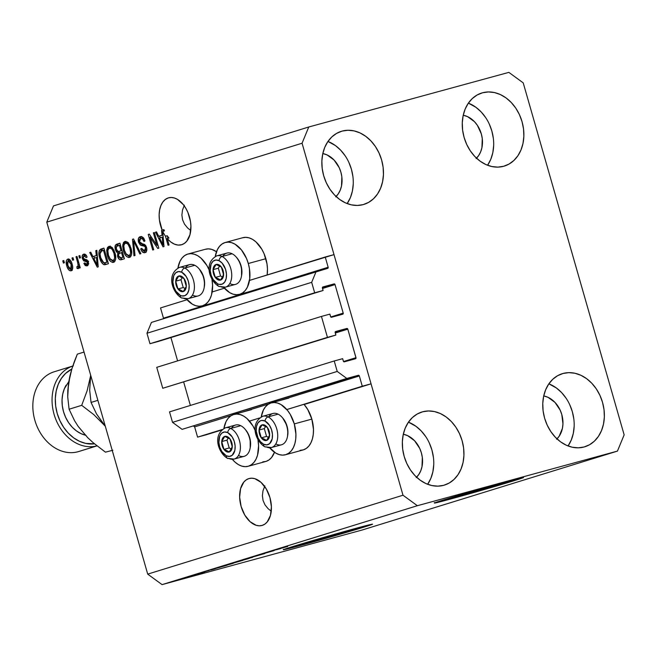 <?xml version="1.0" encoding="UTF-8"?>
<svg xmlns="http://www.w3.org/2000/svg" width="657" height="657" viewBox="0 0 657 657"><rect width="100%" height="100%" fill="white"/><g stroke="black" fill="none" stroke-linecap="round" stroke-linejoin="round"><path stroke-width="0.99" d="M160.53 307.928L187.04 299.732L160.53 307.928L163.47 318.169L328.163 267.259L325.231 257.01L334.002 254.62L371.057 383.828L362.278 386.226L359.338 375.976L279.898 400.532L359.338 375.976L358.385 375.278L346.797 378.44L337.222 371.443L334.224 360.972L342.642 358.673L343.496 361.449L344.309 361.826L355.536 358.755L356.028 358.032L347.808 329.157L335.292 333.033L347.66 328.837L346.855 328.459L335.62 331.53A0.928 0.731 -107.2 0 1 335.62 331.53L335.127 332.253L335.875 335.062L162.747 388.271L156.744 367.329L321.445 316.419L329.871 314.12L330.726 316.896L331.53 317.265L343.011 314.062L343.209 313.118L335.029 284.604L322.513 288.472L334.881 284.276L334.076 283.906L322.842 286.969A0.928 0.731 -107.2 0 1 322.842 286.969L322.349 287.7L323.096 290.501L314.67 292.8L311.673 282.338L316.14 271.505L327.72 268.343A0.928 0.731 -107.2 0 1 327.72 268.343L328.163 267.259A0.928 0.731 -107.2 0 1 327.736 268.335L151.439 322.415L316.14 271.505L311.673 282.338L146.971 333.247L311.673 282.338L314.67 292.8L149.977 343.718L323.096 290.501L158.403 341.418L323.096 290.501L322.398 288.053A0.928 0.731 -107.2 0 1 322.825 286.978L334.076 283.906A0.928 0.731 -107.2 0 1 335.029 284.604L343.209 313.118A0.928 0.731 -107.2 0 1 342.765 314.202L331.53 317.265A0.928 0.731 -107.2 0 1 330.57 316.567L329.871 314.12L321.445 316.419L327.449 337.361L162.747 388.271L335.875 335.062L162.747 388.271L156.744 367.329L321.445 316.419L327.449 337.361L335.875 335.062L335.169 332.606A0.928 0.731 -107.2 0 1 335.604 331.53L346.855 328.459A0.928 0.731 -107.2 0 1 347.808 329.157L355.987 357.679A0.928 0.731 -107.2 0 1 355.536 358.755L344.309 361.826A0.928 0.731 -107.2 0 1 343.348 361.128L342.642 358.673L334.224 360.972L169.522 411.882L334.224 360.972L337.222 371.443L172.528 422.352L337.222 371.443L346.797 378.44L182.104 429.349L358.385 375.278A0.928 0.731 -107.2 0 1 359.338 375.976L362.278 386.226L286.813 409.557L371.057 383.828L304.15 404.515L371.057 383.828L334.002 254.62L249.488 280.424L325.231 257.01L328.163 267.259L163.47 318.169L160.53 307.928M212.162 291.963L224.374 288.193L212.162 291.963M163.494 318.694A0.928 0.731 72.8 0 0 163.47 318.169L163.445 318.859M151.439 322.415L146.971 333.247L149.977 343.718L158.403 341.418L149.977 343.718L146.971 333.247L151.439 322.415M322.373 287.52L334.076 283.906L322.373 287.52M170.919 337.55L177.604 360.882L170.919 337.55M330.775 316.961L343.209 313.118L330.775 316.961M335.152 332.081L346.855 328.459L335.152 332.081M183.689 382.103L190.382 405.435L183.689 382.103M343.554 361.522L355.987 357.679L343.554 361.522M169.522 411.882L172.528 422.352L182.104 429.349L358.385 375.278L182.104 429.349L172.528 422.352L169.522 411.882M194.644 426.886A0.928 0.731 72.8 0 0 193.684 426.188L194.644 426.886L197.585 437.135L222.222 429.522L197.585 437.135L206.355 434.737L221.68 430.007L197.585 437.135L194.644 426.886L231.33 415.553L194.644 426.886M268.656 404.006L242.573 412.07L268.656 404.006M249.479 421.096L259.548 417.983L249.479 421.096M507.344 481.548A30.501 0.493 -16 0 1 508.173 481.433A30.501 0.493 -16 0 1 501.948 483.536L501.808 483.067L501.948 483.536L482.41 489.325L450.595 497.801M356.373 528.22A30.501 0.493 -16 0 1 357.194 528.097A30.501 0.493 -16 0 1 350.969 530.207L350.838 529.731L350.969 530.207L331.432 535.997L299.625 544.472M289.08 548.012L285.549 548.882A46.36 0.756 164 0 0 320.205 539.479A46.36 0.756 164 0 0 362.976 526.93A46.36 0.756 164 0 0 370.334 524.573L372.437 524.27L370.942 524.853L357.08 529.213L316.074 541.13L285.68 549.334L283.561 549.63L292.899 546.534A46.36 0.756 -16 0 1 342.42 532.08A46.36 0.756 -16 0 1 372.56 524.179A46.36 0.756 -16 0 1 363.107 527.374A46.36 0.756 -16 0 1 313.586 541.828A46.36 0.756 -16 0 1 283.438 549.728A46.36 0.756 -16 0 1 292.899 546.534L370.326 524.573M440.05 501.348L436.519 502.219A46.36 0.756 164 0 0 471.184 492.807A46.36 0.756 164 0 0 513.955 480.259L514.078 480.702A46.36 0.756 -16 0 1 464.556 495.156A46.36 0.756 -16 0 1 434.417 503.065A46.36 0.756 -16 0 1 443.869 499.862L499.049 483.831L523.415 477.606L458.898 496.741L436.65 502.662L434.54 502.966L436.043 502.383L443.869 499.862A46.36 0.756 -16 0 1 493.399 485.408A46.36 0.756 -16 0 1 523.539 477.508A46.36 0.756 -16 0 1 514.078 480.702L513.955 480.259A46.36 0.756 164 0 0 521.305 477.902M248.822 478.608A24.334 15.078 74.7 0 1 249.118 478.518A24.334 15.078 74.7 0 1 270.002 497.784A24.334 15.078 74.7 0 1 262.233 525.395L259.293 525.814L256.205 525.313L250.079 521.691L244.782 515.072L241.119 506.457L239.649 497.168L240.593 488.611L243.813 482.09L246.137 479.93L248.822 478.608L251.762 478.189L254.842 478.682L260.977 482.312L266.274 488.931L269.937 497.546L271.407 506.834L270.462 515.392L267.235 521.904L264.919 524.072L262.233 525.395A24.334 15.078 74.7 0 1 261.938 525.477A24.334 15.078 74.7 0 1 241.045 506.21A24.334 15.078 74.7 0 1 248.822 478.608L249.422 478.444L248.822 478.608M168.332 197.905A24.334 15.078 74.7 0 1 168.627 197.823A24.334 15.078 74.7 0 1 189.52 217.089A24.334 15.078 74.7 0 1 181.743 244.691L178.162 245.086L174.401 244.133L170.68 241.907L167.207 238.516L169.054 244.979L168.061 245.283L165.457 236.208A24.334 15.078 74.7 0 1 162.706 231.338L163.995 246.539L163.018 246.843L155.479 232.2L156.514 231.88L158.69 236.274L162.049 235.239L161.548 230.32L162.164 230.131L159.413 219.857L159.15 214.691L159.651 209.854L160.899 205.567L162.821 202.044L165.342 199.449L168.332 197.905L171.272 197.486L174.351 197.987L177.464 199.375L183.295 204.598L185.783 208.236L187.861 212.367L190.481 221.491L190.916 226.139L189.972 234.689L186.752 241.209L184.428 243.369L181.743 244.691A24.334 15.078 74.7 0 1 181.447 244.782A24.334 15.078 74.7 0 1 167.207 238.516L168.964 238.039A24.334 15.078 74.7 0 1 167.215 235.732L165.457 236.208L168.061 245.283L169.054 244.979L167.207 238.516L168.964 238.039A24.334 15.078 74.7 0 1 167.215 235.732L167.954 238.31L167.215 235.732L165.457 236.208A24.334 15.078 74.7 0 1 162.706 231.338L164.455 230.862A24.334 15.078 74.7 0 1 163.922 229.646L161.548 230.32L163.922 229.646L161.548 230.32L162.049 235.239L158.69 236.274L156.514 231.88L155.479 232.2L163.018 246.843L163.995 246.539L162.706 231.338L164.455 230.862A24.334 15.078 74.7 0 1 163.922 229.646L162.164 230.131A24.334 15.078 74.7 0 1 168.332 197.905L168.931 197.741L168.332 197.905M335.711 196.878L338.273 193.848L340.236 190.177L341.509 186.005L341.845 176.823L340.893 172.159L339.226 167.691L334.06 160.012L327.12 154.945L322.817 153.549A24.334 19.102 -107.2 0 1 340.704 171.551A24.334 19.102 -107.2 0 1 336.097 196.5M416.201 477.573L418.764 474.543L420.726 470.872L421.999 466.7L422.336 457.518L421.375 452.862L419.716 448.394L414.551 440.716L407.611 435.648L403.308 434.252A24.334 19.102 -107.2 0 1 421.194 452.246A24.334 19.102 -107.2 0 1 416.587 477.204M556.61 439.254L559.181 436.223L562.417 428.38L562.959 423.872L561.792 414.534L560.134 410.067L554.96 402.388L548.028 397.321L543.725 395.925A24.334 19.102 -107.2 0 1 561.612 413.926A24.334 19.102 -107.2 0 1 556.996 438.876M476.128 158.551L478.69 155.52L480.653 151.849L481.926 147.677L482.263 138.496L481.302 133.839L477.335 125.265L474.469 121.685L467.538 116.618L463.234 115.23A24.334 19.102 -107.2 0 1 481.121 133.223A24.334 19.102 -107.2 0 1 476.506 158.181M493.662 145.632L492.807 152.711L490.804 159.265L487.576 165.26A38.246 30.017 72.8 0 0 468.367 103.133L475.898 107.28L481.096 111.871L485.597 117.496M482.534 92.777A38.246 30.017 -107.2 0 1 521.888 121.151A38.246 30.017 -107.2 0 1 504.362 166.073A38.246 30.017 -107.2 0 1 503.607 166.287L509.06 164.045L513.889 160.464L517.921 155.701L521.001 149.936L523.005 143.382L523.859 136.295L523.53 128.953L522.028 121.627L519.416 114.605L515.794 108.159L511.294 102.541L506.095 97.95L500.396 94.575L494.417 92.547L488.381 91.939L482.534 92.777L477.081 95.019L472.252 98.599L468.219 103.363L465.14 109.128L463.136 115.681L462.282 122.769L462.61 130.111L464.113 137.436L466.725 144.458L470.346 150.905L474.847 156.522L480.045 161.113L485.745 164.488L491.723 166.517L497.76 167.124L503.607 166.287A38.246 30.017 -107.2 0 1 464.253 137.913A38.246 30.017 -107.2 0 1 481.778 92.99A38.246 30.017 -107.2 0 1 482.534 92.777L481.031 93.237L482.534 92.777M574.152 426.327L573.298 433.415L571.294 439.968L568.067 445.963A38.246 30.017 72.8 0 0 548.858 383.836L556.389 387.983L561.587 392.574L566.088 398.199M563.016 373.472A38.246 30.017 -107.2 0 1 602.379 401.846A38.246 30.017 -107.2 0 1 584.853 446.768A38.246 30.017 -107.2 0 1 584.098 446.99L589.551 444.74L594.38 441.167L598.412 436.404L601.492 430.639L603.496 424.085L604.35 416.998L604.021 409.648L602.518 402.33L599.907 395.309L596.285 388.862L591.785 383.236L586.586 378.654L580.887 375.278L574.908 373.25L568.872 372.634L563.016 373.472L557.571 375.722L552.742 379.294L548.71 384.058L545.63 389.831L543.626 396.385L542.772 403.472L543.101 410.814L544.596 418.139L547.215 425.153L550.837 431.6L555.337 437.225L560.536 441.816L566.235 445.183L572.214 447.22L578.25 447.828L584.098 446.99A38.246 30.017 -107.2 0 1 544.743 418.616A38.246 30.017 -107.2 0 1 562.269 373.693A38.246 30.017 -107.2 0 1 563.016 373.472L561.521 373.94L563.016 373.472M433.743 464.655L432.889 471.742L430.877 478.296L427.65 484.291A38.246 30.017 72.8 0 0 408.44 422.155L415.971 426.311L421.17 430.893L425.67 436.519M422.607 411.799A38.246 30.017 -107.2 0 1 461.961 440.174A38.246 30.017 -107.2 0 1 444.436 485.096A38.246 30.017 -107.2 0 1 443.689 485.318L449.133 483.067L453.962 479.495L457.995 474.732L461.074 468.958L463.078 462.405L463.932 455.317L463.604 447.975L462.101 440.65L459.489 433.636L455.868 427.19L451.367 421.564L446.169 416.973L440.469 413.598L434.491 411.569L428.454 410.962L422.607 411.799L417.154 414.05L412.325 417.622L408.293 422.385L405.213 428.15L403.209 434.704L402.355 441.791L402.684 449.142L404.186 456.459L406.798 463.481L410.42 469.927L414.92 475.553L420.119 480.136L425.818 483.511L431.797 485.539L437.833 486.147L443.689 485.318A38.246 30.017 -107.2 0 1 404.326 456.944A38.246 30.017 -107.2 0 1 421.851 412.021A38.246 30.017 -107.2 0 1 422.607 411.799L421.104 412.259L422.607 411.799M353.252 183.952L352.398 191.039L350.395 197.593L347.159 203.588A38.246 30.017 72.8 0 0 327.958 141.46L335.489 145.608L340.687 150.198L345.18 155.824M342.116 131.096A38.246 30.017 -107.2 0 1 381.479 159.47A38.246 30.017 -107.2 0 1 363.953 204.393A38.246 30.017 -107.2 0 1 363.198 204.614L368.643 202.364L373.472 198.792L377.512 194.029L380.584 188.255L382.588 181.702L383.442 174.622L383.113 167.272L381.618 159.955L378.999 152.933L375.377 146.486L370.877 140.861L365.678 136.278L359.979 132.903L354 130.874L347.964 130.258L342.116 131.096L336.663 133.346L331.834 136.919L327.802 141.682L324.722 147.455L322.718 154.009L321.864 161.088L322.193 168.438L323.696 175.764L326.307 182.777L329.929 189.224L334.429 194.85L339.628 199.441L345.327 202.808L351.306 204.844L357.342 205.452L363.198 204.614A38.246 30.017 -107.2 0 1 323.835 176.24A38.246 30.017 -107.2 0 1 341.361 131.318A38.246 30.017 -107.2 0 1 342.116 131.096L340.613 131.564L342.116 131.096M269.247 447.269L275.685 453.043L279.126 454.578L282.535 455.129L285.779 454.66L288.743 453.207L291.306 450.817L293.375 447.573L294.87 443.615L295.724 439.09L295.913 434.162L294.295 423.905A26.888 16.655 74.7 0 1 285.45 454.759L303 449.971A26.888 16.655 -105.3 0 0 311.845 419.109L294.295 423.905L290.246 414.386L287.495 410.37L281.056 404.597L277.615 403.061L274.207 402.519L270.963 402.979L267.999 404.433L265.428 406.831L263.367 410.067L261.248 416.858A26.888 16.655 74.7 0 1 271.292 402.881A26.888 16.655 74.7 0 1 294.295 423.905L311.845 419.109A26.888 16.655 -105.3 0 0 304.15 404.515L307.796 409.598L311.845 419.109L313.471 429.374L313.274 434.293L312.42 438.827L310.925 442.785L308.864 446.021L306.293 448.419L303.337 449.873L300.085 450.341M231.921 458.808L235.017 462.117L238.351 464.581L241.792 466.117L245.201 466.667L248.453 466.207L251.409 464.745L253.98 462.356L256.049 459.112L257.536 455.153L258.587 445.701L257.938 439.64A26.888 16.655 74.7 0 1 248.116 466.298A26.888 16.655 74.7 0 1 232.373 459.366M248.116 466.298L265.674 461.51A26.888 16.655 -105.3 0 0 274.478 452.262L271.53 457.559L268.968 459.957L266.003 461.411L262.751 461.879M225.294 242.482A26.888 16.655 74.7 0 0 215.258 256.46L217.368 249.668L219.438 246.432L222 244.034L224.965 242.581L228.217 242.113L231.625 242.663L235.058 244.199L241.497 249.972L246.547 258.554L248.297 263.498L265.847 258.71A26.888 16.655 -105.3 0 0 242.852 237.694L225.294 242.482A26.888 16.655 74.7 0 1 248.297 263.498L249.438 268.639L249.734 278.683L247.385 287.175L245.316 290.41L242.753 292.808L239.789 294.262L236.536 294.73L233.128 294.18L229.695 292.644L223.257 286.871M185.923 298.409L192.361 304.183L195.802 305.719L199.211 306.269L202.455 305.801L205.419 304.347L207.982 301.957L210.051 298.713L211.546 294.755L212.589 285.302L211.948 279.241A26.888 16.655 74.7 0 1 202.126 305.899A26.888 16.655 74.7 0 1 186.374 298.968M262.989 490.795L264.861 485.876L262.989 490.795L262.381 495.723L262.989 490.795M263.055 500.47L262.381 495.723L263.055 500.47L264.993 504.847L263.055 500.47M268.122 508.699L264.993 504.847L268.122 508.699L271.242 511.187L268.122 508.699M182.498 210.092L184.371 205.173L182.498 210.092L181.89 215.02L182.498 210.092M182.564 219.767L181.89 215.02L182.564 219.767L184.502 224.144L182.564 219.767M187.631 227.995L184.502 224.144L187.631 227.995L190.76 230.492L187.631 227.995M523.218 82.872L624.15 434.86L617.449 451.096L496.676 488.43L617.449 451.096L417.359 505.709L162.074 584.623L362.171 530.01L496.676 488.43L362.171 530.01L162.074 584.623L417.359 505.709L402.996 495.222L302.064 143.226L46.778 222.14L147.71 574.128L402.996 495.222L147.71 574.128L162.074 584.623L147.71 574.128L46.778 222.14L302.064 143.226L308.765 126.99L508.855 72.377L523.218 82.872L624.15 434.86L617.449 451.096L417.359 505.709L402.996 495.222L302.064 143.226L308.765 126.99L53.48 205.904L308.765 126.99L508.855 72.377L523.218 82.872M156.916 245.266L153.352 232.849L154.354 232.545L158.83 248.141L157.762 248.469L150.149 237.292L153.713 249.717L152.711 250.03L148.244 234.434L149.311 234.106L156.916 245.266L149.311 234.106L148.244 234.434L152.711 250.03L153.713 249.717L150.149 237.292L157.762 248.469L158.83 248.141L154.354 232.545L153.352 232.849L154.362 232.578L153.352 232.849L156.916 245.266L157.926 244.995L156.916 245.266M138.504 242.162L138.422 238.524L140.228 236.692L142.98 237.415L144.786 240.446L144.951 240.963L144.014 241.472L142.594 239.033L140.894 238.483L139.489 239.591L139.358 241.218L140.483 243.427L144.4 244.437L145.911 245.956L146.823 248.831L146.371 251.549L144.392 252.748L141.937 251.426L140.705 248.888L141.641 248.379L142.815 250.457L144.433 250.826L145.673 249.389L145.411 247.352L144.326 245.997L140.261 245.02L138.504 242.162L141.058 245.431L144.778 246.285L145.542 247.771L144.433 250.826L141.641 248.379L140.705 248.888C141.69 251.803 143.119 253.052 144.992 252.633C146.675 252.001 147.193 250.292 146.552 247.5C145.69 245.11 144.417 243.944 142.733 244.018L139.489 241.809L140.664 238.54C142.109 238.253 143.226 239.23 144.014 241.472L144.951 240.963C143.883 237.694 142.306 236.265 140.228 236.692C138.413 237.341 137.839 239.173 138.504 242.162L139.514 241.891L138.504 242.162M133.954 255.828L132.509 239.296L133.543 238.976L140.885 253.684L139.859 254.004L133.601 240.938L134.997 255.507L133.954 255.828L134.997 255.507L133.601 240.938L139.859 254.004L140.885 253.684L133.543 238.976L132.509 239.296L133.56 239.008L132.509 239.296L133.954 255.828M124.912 241.423L127.606 242.137L129.922 245.307L131.597 250.958L131.597 254.481L130.686 256.632L128.583 257.519L126.555 256.509L124.814 254.185L123.393 250.588L122.67 246.096L123.491 242.532L124.912 241.423L122.769 244.683L123.393 250.588C124.625 255.138 126.653 257.421 129.495 257.429C131.909 255.77 132.402 252.641 130.957 248.042L128.444 242.991L124.912 241.423M108.939 246.359L111.633 247.081L113.957 250.243L115.632 255.893L115.632 259.416L114.712 261.568L112.61 262.455L110.581 261.445L108.627 258.702L107.05 254.029L106.721 250.309L107.518 247.467L108.939 246.359L106.795 249.619L107.428 255.524C108.651 260.082 110.688 262.357 113.521 262.365C115.944 260.706 116.429 257.585 114.983 252.978L112.478 247.935L108.939 246.359M96.292 255.565L95.799 250.645L96.834 250.325L98.238 266.865L97.269 267.169L89.722 252.526L90.756 252.198L92.933 256.6L96.292 255.565L92.933 256.6L90.756 252.198L89.722 252.526L97.269 267.169L98.238 266.865L96.834 250.325L95.799 250.645L96.842 250.358L95.799 250.645L96.292 255.565L97.261 255.302L96.292 255.565M63.409 263.079L62.768 260.854L63.77 260.542L64.411 262.775L63.409 263.079L64.411 262.775L63.77 260.542L62.768 260.854L63.778 260.574L62.768 260.854L63.409 263.079M205.189 249.332L208.433 248.863L211.841 249.414L216.49 251.73A26.888 16.655 -105.3 0 0 205.518 249.233L187.968 254.021A26.888 16.655 74.7 0 1 209.345 270.405L206.922 265.527L201.067 258.209L197.732 255.737L194.291 254.202L190.883 253.659L187.631 254.119L184.674 255.573L182.104 257.971L180.043 261.207L177.924 267.999A26.888 16.655 74.7 0 1 187.968 254.021M242.515 237.793L245.767 237.325L249.175 237.875L252.617 239.411L255.943 241.875L261.798 249.192L264.098 253.766L266.988 263.843L267.473 268.976L267.144 274.971A26.888 16.655 -105.3 0 0 265.847 258.71L248.297 263.498A26.888 16.655 74.7 0 1 239.46 294.361A26.888 16.655 74.7 0 1 223.708 287.421M66.8 265.904L66.357 260.772L67.162 259.408L68.427 259.014L69.806 259.687L71.432 262.127L72.607 266.216L72.533 269.181L71.441 270.709L69.798 270.709L68.221 269.222L66.8 265.904C67.655 269.198 69.1 270.84 71.137 270.832C72.861 269.657 73.198 267.424 72.13 264.13C71.284 260.788 69.831 259.104 67.77 259.088C66.02 260.295 65.7 262.57 66.8 265.904L67.811 265.633L66.8 265.904M72.648 260.229L72.007 257.996L73.001 257.692L73.641 259.917L72.648 260.229L73.641 259.917L73.001 257.692L72.007 257.996L73.009 257.725L72.007 257.996L72.648 260.229M77.682 262.644L75.998 256.764L76.992 256.46L80.244 267.801L79.251 268.105L78.733 266.299L78.339 268.557L77.009 268.36L76.918 266.619L77.813 266.537L78.175 265.798L77.682 262.644L78.167 265.017L77.657 266.611L76.918 266.619L77.009 268.36L78.126 268.672L78.733 266.299L79.251 268.105L80.244 267.801L76.992 256.46L75.998 256.764L77.009 256.493L75.998 256.764L77.682 262.644L78.692 262.373L77.682 262.644M79.505 258.102L78.865 255.877L79.867 255.573L80.507 257.799L79.505 258.102L80.507 257.799L79.867 255.573L78.865 255.877L79.875 255.606L78.865 255.877L79.505 258.102M82.355 258.562L82.117 256.222L83.217 254.366L84.876 254.185L86.453 255.729L87.094 257.084L86.149 257.593L84.646 255.778L83.562 256.099L83.16 257.306L83.792 258.932L86.864 259.794L88.153 261.387L88.539 264.114L87.077 265.904L85.262 265.584L83.866 263.375L84.81 262.857L85.574 264.106L86.781 264.221L87.504 263.219L87.192 262.012L83.677 260.845L82.355 258.562L87.43 262.529L86.576 264.295L84.81 262.857L83.866 263.375L87.077 265.904L88.358 261.987L83.792 258.932L83.275 257.971L84.063 255.819L86.149 257.593L87.094 257.084C86.248 254.826 85.106 253.857 83.669 254.177C82.224 254.711 81.788 256.173 82.355 258.562L83.373 258.283L82.355 258.562M99.716 258.012L98.944 254.029L99.306 250.522L100.685 249.159L103.946 248.124L108.421 263.72L104.923 264.746L103.354 264.442L101.4 262.2L99.716 258.012C100.513 261.379 101.975 263.621 104.102 264.738L108.421 263.72L103.946 248.124L101.112 249.003C98.69 250.448 98.222 253.446 99.716 258.012L100.726 257.741L99.716 258.012M115.369 249.578L115.435 245.176L119.919 243.189L124.387 258.784L120.896 259.819L119.254 259.318L117.529 256.107L117.784 252.994L116.314 251.746L115.369 249.578L117.784 252.994L117.652 256.6C118.539 259.154 119.796 260.188 121.414 259.704L124.387 258.784L119.919 243.189L116.962 244.1C115.106 244.7 114.581 246.531 115.369 249.578L116.371 249.307L115.369 249.578M273.953 550.648L259.055 554.902L273.953 550.648M251.5 557.358L264.828 553.531L250.941 557.399C249.175 557.949 249.356 557.941 251.5 557.358L251.5 557.358C249.356 557.941 249.175 557.949 250.941 557.399M252.592 557.341L243.328 559.764L252.592 557.341M248.231 558.696L234.672 562.441L249.43 558.294M232.258 563.632L218.707 567.377L233.457 563.23M184.699 577.946L182.95 578.423L184.699 577.946M187.861 577.232L178.31 579.852L188.723 576.945M276.416 549.531L287.692 546.493L275.644 549.786M209.443 570.366L200.541 572.986L209.443 570.366M194.899 574.826L204.606 572.033L194.382 574.883M191.442 575.861L189.684 576.345L191.442 575.861M191.45 575.967L196.747 574.481L191.45 575.967M175.468 580.804L173.711 581.281L175.46 580.772M211.932 569.463L227.051 565.242L210.569 569.915M232.816 563.254L243.024 560.298L232.792 563.263M275.201 550.04L266.299 552.66L275.201 550.04M53.48 205.904L46.778 222.14L53.48 205.904M233.958 414.427A26.888 16.655 74.7 0 0 223.922 428.397L226.033 421.605L228.102 418.369L230.664 415.98L233.629 414.518L236.881 414.058L240.29 414.6L243.722 416.144L247.057 418.608L252.912 425.925L255.343 430.803A26.888 16.655 74.7 0 0 233.958 414.427L251.508 409.631M285.45 454.759A26.888 16.655 74.7 0 1 269.707 447.828M210.552 570.079L215.094 568.847L210.552 570.079M194.316 575.146L194.735 575.113M178.605 579.761L177.743 580.057M187.056 577.363L179.862 579.425M212.884 569.291L224.62 565.94L213.492 569.036M231.699 563.657L220.259 566.958L230.812 564.026M220.202 566.909L221.105 566.679M227.774 564.568L228.48 564.486M234.13 562.811L240.577 560.971L234.286 562.819M228.258 564.42L235.469 562.359L228.381 564.437M247.673 558.721L236.233 562.014L246.786 559.091M236.175 561.965L237.07 561.743M263.728 553.908L263.145 553.966M276.31 549.753L280.851 548.521L276.31 549.753M179.394 579.523L186.613 577.577M71.9 270.364L70.356 269.247M67.999 260.813L67.334 263.358L68.886 268.155L70.233 269.239L72.656 268.639L70.693 269.206L71.605 267.276L71.137 264.451L70.02 261.782L68.205 260.714L69.962 260.238L68.205 260.714L71.137 264.451L72.147 264.171L71.137 264.451L70.693 269.206L67.77 265.485L67.999 260.813L68.755 259.08M68.919 258.932L67.95 261.231M70.874 269.772L72.237 270.429M79.735 266.019L78.733 266.299L79.735 266.019M78.659 267.908L77.009 268.36L78.659 267.908M78.733 267.144L78.684 266.331L78.733 267.144M78.733 266.323L77.657 266.611L78.733 266.323M79.357 264.689L78.167 265.017L79.357 264.689M86.166 255.277L84.063 255.819L86.404 255.302M87.849 265.485L86.322 264.352M84.901 263.087L83.866 263.375L84.901 263.087M88.736 263.638L86.576 264.295L88.58 263.72M88.432 262.25L87.43 262.529L88.432 262.25M88.128 261.33L86.847 261.683L88.128 261.33M88.596 261.199L85.541 261.379L87.291 260.895L84.531 259.203M83.858 255.902L84.646 254.119M84.572 254.185L83.841 256.123M84.236 254.62L83.997 255.179M84.334 258.759L85.435 260.369L88.038 261.026M86.207 264.155L87.939 265.502M94.583 258.078L93.713 256.386L94.583 258.078M90.773 252.239L89.722 252.526L90.773 252.239M94.69 256.123L97.261 255.327L94.69 256.123M96.489 257.487L96.883 262.307L97.827 262.044L96.883 262.307L97.285 265.395L98.09 265.173L97.285 265.395L93.787 258.324L97.417 257.232L93.787 258.324L97.285 265.395L96.489 257.487M106.648 264.27L104.102 264.738L105.851 264.262L103.946 262.882M100.726 251.327L102.87 248.518L101.334 249.57L100.702 251.549M103.74 262.619L105.104 263.958L106.68 264.262M106.631 262.34L103.765 262.841L100.726 257.725L100.012 253.799L101.761 250.785L104.479 249.98L103.469 250.26L106.894 262.209L107.904 261.929L106.615 262.34M105.21 262.726L106.894 262.209L103.469 250.26L100.422 251.672L100.012 253.799L100.587 257.24L101.876 260.788L103.231 262.537L104.143 262.907L106.763 262.307M114.293 261.971L111.887 260.509M112.273 247.705L109.473 248.182C111.575 248.19 113.078 249.89 113.973 253.265L114.983 252.986L113.973 253.265C115.164 256.813 114.835 259.236 112.996 260.542L109.867 258.653L108.438 255.261L107.428 255.524L108.43 255.245C107.329 251.803 107.674 249.446 109.473 248.182L112.61 247.845M108.306 249.208L106.795 249.619L108.306 249.208M108.627 248.74L109.941 246.268M110.294 246.047L109.276 246.983L108.553 249.143M111.6 260.164L114.367 261.979M112.996 260.542L114.745 260.065L112.996 260.542L114.146 259.589L114.647 257.733L113.973 253.265L112.199 249.463L110.852 248.321L109.473 248.182L108.356 249.118L107.847 250.917L108.438 255.261L110.557 259.589L112.996 260.542M122.547 259.351L120.247 257.971M122.539 257.421L123.886 257.018L121.233 257.774L123.877 256.994L122.867 257.273L121.529 252.608L118.827 253.61L118.572 256.033L118.827 253.61L122.539 252.337L121.529 252.608L122.867 257.273L121.003 257.84L118.572 256.033L117.652 256.6L118.662 256.32L120.124 257.971L122.629 257.396M119.237 253.356L119.541 252.518L117.784 252.994L119.541 252.518L118.235 251.508M116.765 246.244L118.712 243.624L117.389 244.412L116.765 246.268M118.063 251.27L119.541 252.518L119.172 253.709M120.059 257.667L121.553 259.203L122.645 259.343M120.633 250.958L119.172 251.36C117.964 251.877 117.028 251.179 116.363 249.258L116.552 246.424L120.453 245.045L119.443 245.324L121.011 250.785L122.021 250.514L120.732 250.933M119.172 251.36L121.011 250.785L119.443 245.324L116.552 246.424L116.256 248.863L117.981 251.467L120.765 250.925M130.258 257.035L127.86 255.573M128.246 242.77L125.446 243.246C127.548 243.254 129.051 244.954 129.946 248.321L130.957 248.05L129.946 248.321C131.137 251.877 130.809 254.3 128.961 255.606L125.84 253.717L124.411 250.325L123.393 250.588L124.403 250.309C123.302 246.868 123.647 244.511 125.446 243.246L128.583 242.909M124.28 244.264L122.769 244.683L124.28 244.264M124.592 243.804L125.906 241.333L124.526 244.199M127.573 255.228L130.341 257.043M128.961 255.606L130.718 255.13L128.961 255.606L130.111 254.645L130.62 252.789L129.946 248.321L128.164 244.527L126.826 243.386L125.446 243.246L124.329 244.182L123.812 245.981L124.411 250.325L126.53 254.653L128.961 255.606M135.572 243.041L134.693 243.279L135.572 243.041M134.414 240.725L133.601 240.938L134.414 240.725M143.587 238.097L140.664 238.54L143.867 238.22M145.739 252.263L143.645 250.884L146.15 252.272M141.723 248.609L140.705 248.888L141.723 248.609M146.823 250.013L144.433 250.826L146.831 250.005M146.552 247.5L145.542 247.771L146.552 247.5M145.92 245.973L144.778 246.285L145.92 245.973M145.484 245.34L142.955 245.718L144.712 245.242L142.807 244.954L141.058 245.431L142.807 244.954L141.239 243.772L142.807 244.954L145.624 245.373M141.419 236.446L139.998 238.893L141.222 236.569M145.394 250.407L144.573 249.98M158.247 246.12L157.549 245.094L158.247 246.12M151.274 236.98L150.149 237.292L151.274 236.98M150.896 237.087L150.568 235.953L150.896 237.087M149.328 234.138L148.244 234.434L149.328 234.138M160.341 237.752L159.47 236.06L160.341 237.752M156.53 231.913L155.479 232.2L156.53 231.913M160.448 235.797L163.01 235.001L160.448 235.797M163.01 234.976L162.049 235.239L163.01 234.976M163.437 231.141L163.306 229.843L163.437 231.141M162.246 237.161L162.64 241.981L163.585 241.719L162.64 241.981L163.043 245.069L163.848 244.847L163.043 245.069L159.544 237.998L163.174 236.906L159.544 237.998L163.043 245.069L162.246 237.161M352.924 176.61L351.421 169.284L348.81 162.263M433.406 457.305L431.912 449.988L429.3 442.966M573.824 418.985L572.329 411.66L569.709 404.638M493.333 138.282L491.838 130.965L489.227 123.943M445.076 500.026L518.636 478.789M506.703 481.696L501.948 483.536A30.501 0.493 -16 0 1 469.361 493.046A30.501 0.493 -16 0 1 449.528 498.244A30.501 0.493 -16 0 1 450.283 497.907M294.106 546.698L367.657 525.452M355.724 528.359L350.969 530.207A30.501 0.493 -16 0 1 318.39 539.717A30.501 0.493 -16 0 1 298.557 544.916A30.501 0.493 -16 0 1 299.313 544.579M219.422 279.348L220.571 280.054A8.114 5.026 74.7 0 1 217.869 279.751L218.165 278.683L219.422 279.348L218.165 278.683L217.869 279.751L220.571 280.054L222.674 278.264L223.552 272.836L221.376 267.07L220.152 265.691L217.418 264.336L214.929 265.108L213.993 266.241L213.114 271.67L214.272 275.71L217.869 279.751A8.114 5.026 74.7 0 1 215.291 277.435A8.114 5.026 74.7 0 1 213.057 269.641A8.114 5.026 74.7 0 1 216.096 264.459A8.114 5.026 74.7 0 1 221.376 267.07A8.114 5.026 74.7 0 1 223.61 274.864L221.376 267.07L216.096 264.459L213.057 269.641L215.291 277.435L218.165 278.683L215.291 277.435L213.057 269.641L216.096 264.459L221.376 267.07L223.61 274.864A8.114 5.026 74.7 0 1 220.571 280.054L223.61 274.864L220.571 280.054L219.422 279.348M226.722 286.624A16.228 10.052 -105.3 0 0 231.453 271.719A16.228 10.052 -105.3 0 0 222.074 256.501A16.228 10.052 74.7 0 1 231.601 272.819A16.228 10.052 74.7 0 1 225.417 287.142L235.452 284.399A16.228 10.052 -105.3 0 0 241.636 270.076A16.228 10.052 -105.3 0 0 232.118 253.758A16.228 10.052 74.7 0 1 236.216 257.051A16.228 10.052 74.7 0 1 241.464 276.269A16.228 10.052 74.7 0 1 230.254 283.734M241.464 276.269L241.653 275.209A14.651 9.075 -105.3 0 0 236.922 257.856L236.216 257.051M219.052 260.689A12.516 7.753 74.7 0 1 226.476 276.285A12.516 7.753 74.7 0 1 217.615 283.816A3.712 2.554 116.3 0 0 218.756 286.362A3.712 2.554 -63.7 0 1 217.615 283.816L213.213 279.627L211.168 275.324L210.207 270.553L211.086 264.106L213.082 261.223L215.882 260.024L219.052 260.689L222.115 263.112L225.507 269.181L226.46 273.953L226.18 278.461L224.71 282.034L222.263 284.111L219.216 284.382L217.615 283.816A12.516 7.753 74.7 0 1 210.191 268.22A12.516 7.753 74.7 0 1 219.052 260.689A3.712 2.554 -63.7 0 1 222.074 256.501A3.712 2.554 116.3 0 0 219.052 260.689M215.57 256.353A16.228 10.052 -105.3 0 1 222.074 256.501L232.118 253.758L222.074 256.501A16.228 10.052 74.7 0 0 216.867 255.836C202.865 263.12 210.207 281.533 218.781 286.378L225.417 287.142A16.228 10.052 74.7 0 1 220.21 286.477A3.712 2.554 -63.7 0 1 218.756 286.362M222.764 256.312A16.228 10.052 74.7 0 1 232.118 253.758A16.228 10.052 -105.3 0 0 226.911 253.093L216.867 255.836M236.799 257.725L239.706 262.184L241.505 267.604L241.562 275.685M219.602 266.019L218.321 268.204L220.555 275.997L222.559 276.991L220.555 275.997L215.291 277.435L220.555 275.997L218.321 268.204L213.057 269.641L218.321 268.204L219.602 266.019M265.42 439.755L266.561 440.453A8.114 5.026 74.7 0 1 263.868 440.149L264.163 439.081L265.42 439.755L264.163 439.081L263.868 440.149L265.247 440.568L267.736 439.804L269.304 437.119L269.551 433.234L267.374 427.469L264.796 425.161L263.416 424.742L260.928 425.506L259.991 426.648L259.113 432.068L261.289 437.841L263.868 440.149A8.114 5.026 74.7 0 1 261.289 437.841A8.114 5.026 74.7 0 1 259.055 430.039A8.114 5.026 74.7 0 1 262.094 424.857A8.114 5.026 74.7 0 1 267.374 427.469A8.114 5.026 74.7 0 1 269.608 435.271L267.374 427.469L262.094 424.857L259.055 430.039L261.289 437.841L264.163 439.081L261.289 437.841L259.055 430.039L262.094 424.857L267.374 427.469L269.608 435.271A8.114 5.026 74.7 0 1 266.561 440.453L269.608 435.271L266.561 440.453L265.42 439.755M272.712 447.023A16.228 10.052 -105.3 0 0 277.451 432.117A16.228 10.052 -105.3 0 0 268.072 416.899A16.228 10.052 74.7 0 1 277.591 433.218A16.228 10.052 74.7 0 1 271.407 447.54L281.451 444.797A16.228 10.052 -105.3 0 0 287.635 430.483A16.228 10.052 -105.3 0 0 278.108 414.156A16.228 10.052 74.7 0 1 282.206 417.45A16.228 10.052 74.7 0 1 287.454 436.667A16.228 10.052 74.7 0 1 276.244 444.14M287.454 436.667L287.651 435.616A14.651 9.075 -105.3 0 0 282.912 418.263L282.206 417.45M265.05 421.088A12.516 7.753 74.7 0 1 272.474 436.683A12.516 7.753 74.7 0 1 263.613 444.214A3.712 2.554 116.3 0 0 264.746 446.76A3.712 2.554 -63.7 0 1 263.613 444.214L260.55 441.791L258.061 437.981L256.205 430.959L256.485 426.442L257.955 422.878L260.402 420.8L261.88 420.431L265.05 421.088L269.452 425.276L271.497 429.579L272.458 434.351L272.179 438.868L269.584 443.68L266.783 444.879L263.613 444.214A12.516 7.753 74.7 0 1 256.189 428.627A12.516 7.753 74.7 0 1 265.05 421.088A3.712 2.554 -63.7 0 1 268.072 416.899A3.712 2.554 116.3 0 0 265.05 421.088M261.56 416.752A16.228 10.052 -105.3 0 1 268.072 416.899L278.108 414.156L268.072 416.899A16.228 10.052 74.7 0 0 262.866 416.234C248.855 423.527 256.197 441.931 264.771 446.776L271.407 447.54A16.228 10.052 74.7 0 1 266.208 446.875A3.712 2.554 -63.7 0 1 264.746 446.76M268.762 416.71A16.228 10.052 74.7 0 1 278.108 414.156A16.228 10.052 -105.3 0 0 272.901 413.491L262.866 416.234M282.797 418.123L286.764 425.227L287.881 430.811L287.552 436.092M265.6 426.426L264.319 428.602L266.553 436.404L268.549 437.39L266.553 436.404L261.289 437.841L266.553 436.404L264.319 428.602L259.055 430.039L264.319 428.602L265.6 426.426M228.086 451.293L229.236 451.991A8.114 5.026 74.7 0 1 226.534 451.688L226.829 450.62L228.086 451.293L226.829 450.62L226.534 451.688L227.913 452.106L230.402 451.343L231.978 448.657L232.217 444.781L230.04 439.007L228.817 437.628L226.082 436.281L223.594 437.045L222.657 438.186L221.779 443.606L223.955 449.38L226.534 451.688A8.114 5.026 74.7 0 1 223.955 449.38A8.114 5.026 74.7 0 1 221.721 441.578A8.114 5.026 74.7 0 1 224.76 436.396A8.114 5.026 74.7 0 1 230.04 439.007A8.114 5.026 74.7 0 1 232.274 446.809L230.04 439.007L224.76 436.396L221.721 441.578L223.955 449.38L226.829 450.62L223.955 449.38L221.721 441.578L224.76 436.396L230.04 439.007L232.274 446.809A8.114 5.026 74.7 0 1 229.236 451.991L232.274 446.809L229.236 451.991L228.086 451.293M235.378 458.561A16.228 10.052 -105.3 0 0 240.117 443.656A16.228 10.052 -105.3 0 0 230.738 428.438A16.228 10.052 74.7 0 1 240.265 444.756A16.228 10.052 74.7 0 1 234.081 459.079L244.117 456.344A16.228 10.052 -105.3 0 0 250.301 442.021A16.228 10.052 -105.3 0 0 240.774 425.695A16.228 10.052 74.7 0 1 244.88 428.988A16.228 10.052 74.7 0 1 250.12 448.205A16.228 10.052 74.7 0 1 238.918 455.679M250.12 448.205L250.317 447.154A14.651 9.075 -105.3 0 0 245.578 429.801L244.88 428.988M227.716 432.626A12.516 7.753 74.7 0 1 235.14 448.222A12.516 7.753 74.7 0 1 226.279 455.761A3.712 2.554 116.3 0 0 227.421 458.299A3.712 2.554 -63.7 0 1 226.279 455.761L221.877 451.573L219.824 447.269L218.871 442.498L219.75 436.043L221.746 433.168L224.546 431.969L227.716 432.626L232.118 436.815L234.171 441.118L235.124 445.889L234.845 450.406L232.25 455.219L229.449 456.418L226.279 455.761A12.516 7.753 74.7 0 1 218.855 440.165A12.516 7.753 74.7 0 1 227.716 432.626A3.712 2.554 -63.7 0 1 230.738 428.438A3.712 2.554 116.3 0 0 227.716 432.626M224.226 428.29A16.228 10.052 -105.3 0 1 230.738 428.438L240.774 425.695L230.738 428.438A16.228 10.052 74.7 0 0 225.532 427.773C211.521 435.065 218.871 453.47 227.445 458.315L234.081 459.079A16.228 10.052 74.7 0 1 228.874 458.422A3.712 2.554 -63.7 0 1 227.421 458.299M231.428 428.249A16.228 10.052 74.7 0 1 240.774 425.695A16.228 10.052 -105.3 0 0 235.576 425.038L225.532 427.773M245.463 429.662L248.371 434.129L250.169 439.541L250.227 447.631M228.266 437.964L226.985 440.141L229.219 447.943L231.223 448.928L229.219 447.943L223.955 449.38L229.219 447.943L226.985 440.141L221.721 441.578L226.985 440.141L228.266 437.964M182.096 290.895L183.237 291.593A8.114 5.026 74.7 0 1 180.535 291.289L180.839 290.222L182.096 290.895L180.839 290.222L180.535 291.289L181.923 291.708L184.403 290.944L185.98 288.259L186.284 286.403L185.069 280.342L182.818 277.229L180.084 275.874L177.604 276.646L176.027 279.332L175.723 281.18L176.938 287.249L180.535 291.289A8.114 5.026 74.7 0 1 177.965 288.981A8.114 5.026 74.7 0 1 175.723 281.18A8.114 5.026 74.7 0 1 178.77 275.997A8.114 5.026 74.7 0 1 184.042 278.609A8.114 5.026 74.7 0 1 186.284 286.403L184.042 278.609L178.77 275.997L175.723 281.18L177.965 288.981L180.839 290.222L177.965 288.981L175.723 281.18L178.77 275.997L184.042 278.609L186.284 286.403A8.114 5.026 74.7 0 1 183.237 291.593L186.284 286.403L183.237 291.593L182.096 290.895M189.388 298.163A16.228 10.052 -105.3 0 0 194.119 283.257A16.228 10.052 -105.3 0 0 184.74 268.04A16.228 10.052 74.7 0 1 194.267 284.358A16.228 10.052 74.7 0 1 188.083 298.68L198.127 295.937A16.228 10.052 -105.3 0 0 204.311 281.615A16.228 10.052 -105.3 0 0 194.784 265.297A16.228 10.052 74.7 0 1 198.882 268.59A16.228 10.052 74.7 0 1 204.13 287.807A16.228 10.052 74.7 0 1 192.92 295.28M204.13 287.807L204.327 286.756A14.651 9.075 -105.3 0 0 199.588 269.395L198.882 268.59M181.718 272.228A12.516 7.753 74.7 0 1 189.15 287.823A12.516 7.753 74.7 0 1 180.289 295.354A3.712 2.554 116.3 0 0 181.422 297.9A3.712 2.554 -63.7 0 1 180.289 295.354L175.879 291.166L173.834 286.871L172.873 282.099L173.752 275.644L175.756 272.77L178.548 271.571L181.718 272.228L186.128 276.416L188.173 280.72L189.134 285.491L188.846 290L187.376 293.572L184.929 295.65L181.89 295.921L180.289 295.354A12.516 7.753 74.7 0 1 172.857 279.767A12.516 7.753 74.7 0 1 181.718 272.228A3.712 2.554 -63.7 0 1 184.74 268.04A3.712 2.554 116.3 0 0 181.718 272.228M178.236 267.892A16.228 10.052 -105.3 0 1 184.74 268.04L194.784 265.297L184.74 268.04A16.228 10.052 74.7 0 0 179.542 267.374C165.531 274.659 172.873 293.071 181.447 297.917L188.083 298.68A16.228 10.052 74.7 0 1 182.884 298.015A3.712 2.554 -63.7 0 1 181.422 297.9M185.438 267.851A16.228 10.052 74.7 0 1 194.784 265.297A16.228 10.052 -105.3 0 0 189.577 264.631L179.542 267.374M199.465 269.263L203.44 276.367L204.557 281.952L204.228 287.232M182.268 277.566L180.987 279.742L183.229 287.544L185.225 288.53L183.229 287.544L177.965 288.981L183.229 287.544L180.987 279.742L175.723 281.18L180.987 279.742L182.268 277.566M72.771 366.039A41.719 32.743 72.8 0 0 54.309 415.109A41.719 32.743 72.8 0 0 96.981 445.865A41.719 32.743 -107.2 0 1 54.309 415.109A41.719 32.743 -107.2 0 1 72.771 366.039M94.493 443.836A39.404 30.92 -107.2 0 1 57.43 414.189A39.404 30.92 -107.2 0 1 71.794 369.086L65.593 373.414L61.438 378.325L58.268 384.271L56.206 391.022L55.319 398.323L55.664 405.886L57.208 413.434L59.902 420.669L63.63 427.305L68.271 433.103L73.625 437.833L79.497 441.307L85.656 443.393L94.493 443.836M73.354 365.85L54.137 371.796A41.719 32.743 72.8 0 0 35.018 420.8A41.719 32.743 72.8 0 0 77.953 451.753A41.719 32.743 -107.2 0 1 34.862 420.275A41.719 32.743 -107.2 0 1 54.958 371.558M79.596 451.252A41.719 32.743 -107.2 0 1 77.953 451.753L96.99 445.873L77.953 451.753A41.719 32.743 72.8 0 0 78.783 451.515L96.998 445.881M86.929 436.7L78.224 426.475L74.561 420.71L69.092 409.229L81.706 405.328L93.844 414.666L105.301 426.221L96.522 413.926L91.052 402.437L97.877 400.327L91.052 402.437L89.681 390.168L90.674 375.213A50.991 40.02 72.8 0 0 90.494 376.338L90.674 375.213A50.991 40.02 -107.2 0 0 90.494 376.338L87.085 390.882L81.706 405.328L93.844 414.666L104.553 425.35L96.522 413.926L91.052 402.437L89.681 390.168L90.494 376.338L87.085 390.882L81.706 405.328L69.092 409.229L67.72 396.951L67.802 390.258L69.814 377.028M104.553 425.35L105.309 426.262L104.553 425.35M90.666 375.172L90.494 376.338L90.666 375.172M67.95 389.486L68.542 383.121L67.72 396.951L69.092 409.229L74.561 420.71L78.224 426.475L87.71 437.669L93.294 442.818L105.44 452.156L112.889 450.242L105.44 452.156L93.294 442.818L87.71 437.669L78.709 426.993M74.463 361.293L77.329 354.131L84.039 352.062L77.329 354.131L71.95 368.577L74.463 361.293M69.938 375.894L71.95 368.577L68.542 383.121L69.938 375.894M68.788 381.553L64.361 388.722L62.735 394.044L62.037 399.801L62.308 405.763L63.524 411.709L65.651 417.409L68.591 422.648L72.245 427.214L76.467 430.943L81.098 433.677L85.952 435.328M85.295 435.172A31.06 24.375 -107.2 0 1 66.16 385.142M271.292 402.881L288.842 398.093M202.151 305.891L211.069 303.46M239.485 294.352L248.395 291.922M121.003 257.84L122.76 257.363M434.285 502.613L434.417 503.065M283.315 549.285L283.438 549.728"/></g></svg>
